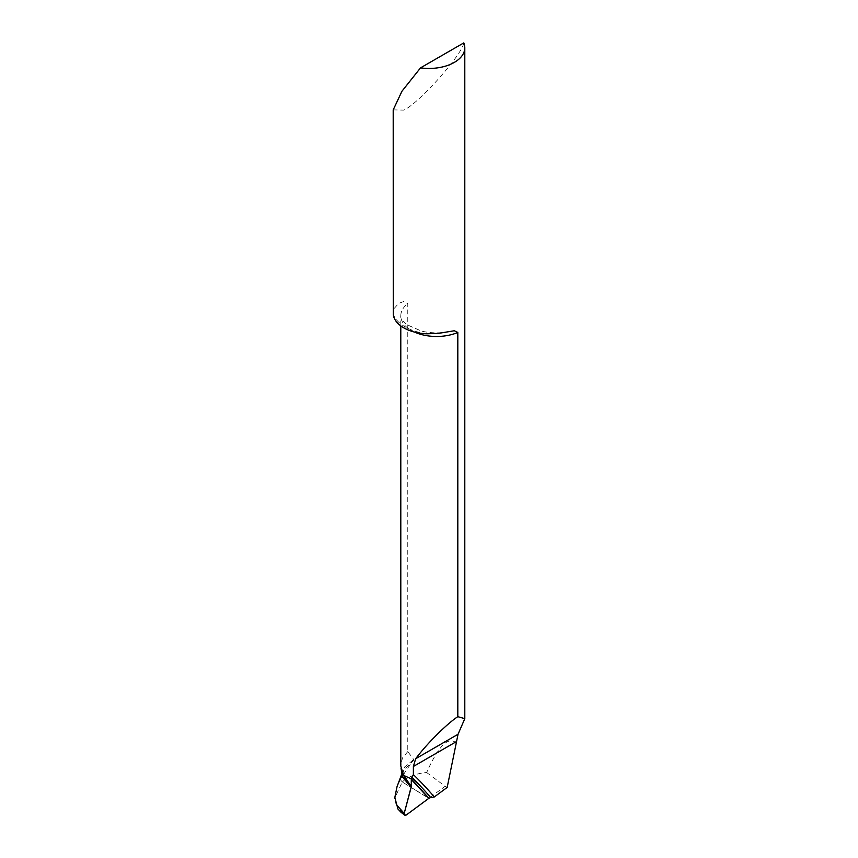 <?xml version="1.0" encoding="UTF-8"?>
<svg xmlns="http://www.w3.org/2000/svg" width="858" height="858" viewBox="0 0 858 858"><rect width="100%" height="100%" fill="white"/><g stroke="black" fill="none" stroke-linecap="round" stroke-linejoin="round"><path stroke-width="0.64" stroke-dasharray="4.29 3.22" d="M456.252 743.017C448.359 735.971 438.502 745.817 426.683 772.532C418.414 773.144 411.164 775.493 404.965 779.59L404.965 772.264L413.728 759.502L407.775 751.597L407.775 303.56L403.689 301.533L398.648 303.41L394.272 308.376L393.2 313.191M463.781 42.9C462.376 54.676 417.642 104.708 403.689 110.103L393.2 109.899M426.683 772.532L445.141 786.26L428.936 798.251L402.273 781.992L428.818 798.337M404.965 779.59L402.273 781.992L400.321 779.6L400.257 778.034L400.321 779.6L402.273 781.992L394.894 797.758M404.965 772.264L400.321 779.6L397.018 786.732M407.775 751.597L402.434 758.022L400.793 765.368M447.168 787.43L445.141 786.26M402.048 774.463L402.745 771.342L413.513 760.563M414.521 332.078A35.8 20.667 180 0 1 400.793 315.808A35.8 20.667 180 0 1 407.775 303.56M426.973 333.816A44.391 25.622 180 0 1 393.264 314.35M401.909 773.605L402.745 771.342L402.252 775.653L404.622 766.988L413.728 759.502M397.962 809.04L406.499 814.843M449.131 331.66C439.768 333.408 430.544 333.215 421.471 331.102L406.563 324.56C402.295 320.892 400.375 317.975 400.793 315.808L400.793 325.911"/><path stroke-width="1.29" d="M454.311 62.409A35.8 20.667 0 0 0 464.8 47.791A35.8 20.667 0 0 0 463.781 42.9L420.527 67.868A35.8 20.667 0 0 0 454.311 62.409M420.527 67.868L401.93 91.259L393.2 109.899L393.264 314.35A35.8 20.667 0 0 0 426.973 333.816L438.77 333.322L454.311 330.759L457.818 332.454L457.818 716.666L464.8 718.661L464.8 47.791M400.793 325.911L400.804 766.022L403.517 775.353L411.304 778.85L411.765 777.219A859.92 496.471 -60 0 1 430.716 797.554L434.298 796.953L447.168 787.43L458.043 734.255L464.8 718.661M400.257 778.034L403.517 775.353L400.257 778.034M434.298 796.953A862.537 497.983 120 0 0 413.384 774.613L411.765 777.219M413.384 774.613L413.384 766.462L415.669 758.729C426.887 743.714 446.696 723.959 457.818 716.666M430.716 797.554L428.936 798.251L411.304 778.85L403.517 775.353L411.282 786.454A2.864 1.652 -60 0 1 411.164 787.322L402.134 776.597L402.048 774.463M411.282 779.472L428.818 798.337A858.075 495.409 120 0 0 422.565 791.248A858.075 495.409 120 0 0 411.282 779.472L411.282 786.454M404.311 812.987L411.282 786.454L411.304 778.85L428.818 798.337L406.499 814.843C404.772 815.722 404.043 815.1 404.311 812.987L404.193 813.856A2.864 1.652 -60 0 1 404.311 812.987L411.164 787.322M428.818 798.337L406.499 814.843A2.864 1.652 -60 0 1 404.686 815.1A2.864 1.652 -60 0 1 404.193 813.856L401.008 812.29L404.686 815.1M400.375 777.723L397.018 786.732L394.884 797.243L396.417 804.665L404.021 813.223M394.894 797.758L397.962 809.04L401.008 812.29L401.008 810.242M457.818 332.454A35.8 20.667 180 0 1 414.521 332.078M413.384 766.462L456.252 741.709M415.669 758.729L458.043 734.255M411.132 786.175L402.413 776.415L401.051 768.446M400.504 777.391L401.909 773.605M394.884 798.283L394.884 797.243"/></g></svg>
